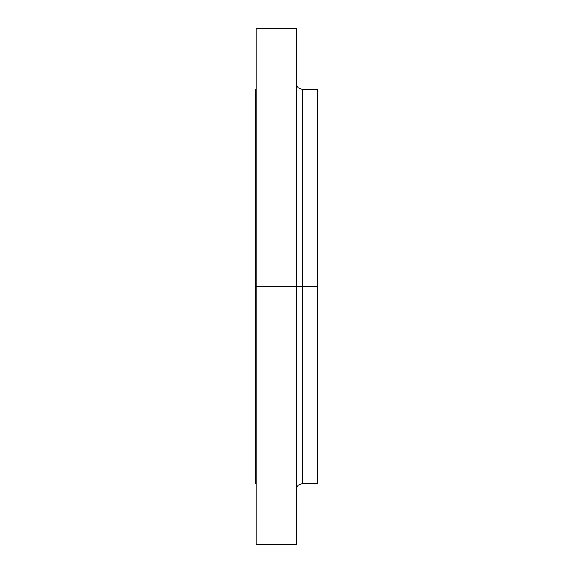 <?xml version="1.0" encoding="UTF-8"?>
<svg xmlns="http://www.w3.org/2000/svg" width="573" height="573" viewBox="0 0 573 573"><rect width="100%" height="100%" fill="white"/><g stroke="black" fill="none" stroke-linecap="round" stroke-linejoin="round"><path stroke-width="0.86" d="M256.224 507.263L256.224 519.962L256.224 507.263M256.224 400.778L256.224 388.079L256.224 400.778M256.224 345.655L256.224 332.956L256.224 345.655M256.224 227.345L256.224 240.044L256.224 227.345M256.224 172.222L256.224 184.921L256.224 172.222M256.224 65.737L256.224 78.437L256.224 65.737M256.224 544.35L296.27 544.35L296.27 286.5L256.224 286.5L256.224 544.35L256.224 286.5L255.243 286.5L255.243 89.209L255.243 286.5L256.224 286.5L256.224 28.65L256.224 286.5L302.129 286.5L302.129 483.791L302.129 286.5L317.757 286.5L317.757 89.209L317.757 286.5L302.129 286.5L302.129 483.791C298.569 484.142 296.613 486.097 296.27 489.657M317.757 89.209L302.129 89.209L302.129 286.5L302.129 89.209L302.129 286.5L296.27 286.5L296.27 28.65L296.27 544.35M255.243 286.5L255.243 483.791L255.243 286.5M317.757 483.791L317.757 286.5L317.757 483.791L302.129 483.791M256.224 28.65L296.27 28.65M255.243 89.209L256.224 89.209M255.243 483.791L256.224 483.791M302.129 89.209C298.569 88.858 296.613 86.903 296.27 83.343"/></g></svg>
